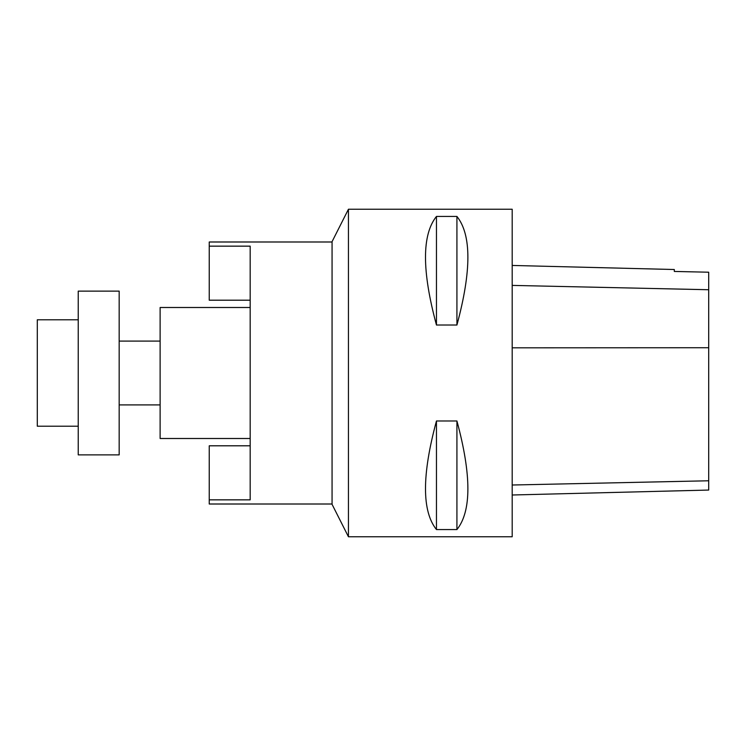 <?xml version="1.0" encoding="UTF-8"?>
<svg xmlns="http://www.w3.org/2000/svg" width="746" height="746" viewBox="0 0 746 746"><rect width="100%" height="100%" fill="white"/><g stroke="black" fill="none" stroke-linecap="round" stroke-linejoin="round"><path stroke-width="1.12" d="M78.237 291.126L78.237 454.874L119.173 454.874L119.173 291.126L78.237 291.126M512.194 494.999L708.7 490.057L708.7 272.215L674.309 271.451L674.309 269.52L512.194 265.445M512.194 536.756L512.194 209.244L348.438 209.244L348.438 536.756L512.194 536.756M436.457 216.433C421.844 234.729 421.844 270.929 436.457 325.023L456.925 325.023C471.537 270.929 471.537 234.729 456.925 216.433L436.457 216.433L436.457 325.023M436.457 420.977C421.844 475.071 421.844 511.271 436.457 529.567L456.925 529.567C471.537 511.271 471.537 475.071 456.925 420.977L436.457 420.977L436.457 529.567M456.925 420.977L456.925 529.567M456.925 216.433L456.925 325.023M348.438 536.756L332.063 504.333L332.063 241.667L348.438 209.244M332.063 504.007L209.244 504.007L209.244 445.8L250.18 445.8M332.063 241.993L209.244 241.993L209.244 300.2L250.18 300.2M209.244 499.848L250.18 499.848L250.18 246.152L209.244 246.152M250.18 438.499L160.12 438.499L160.12 307.501L250.18 307.501M78.237 426.218L37.3 426.218L37.3 319.782L78.237 319.782M708.7 480.778L512.194 485.012M708.7 347.729L512.194 347.822M708.7 289.737L512.194 285.401M119.173 404.91L160.12 404.91M119.173 341.09L160.12 341.09"/></g></svg>

